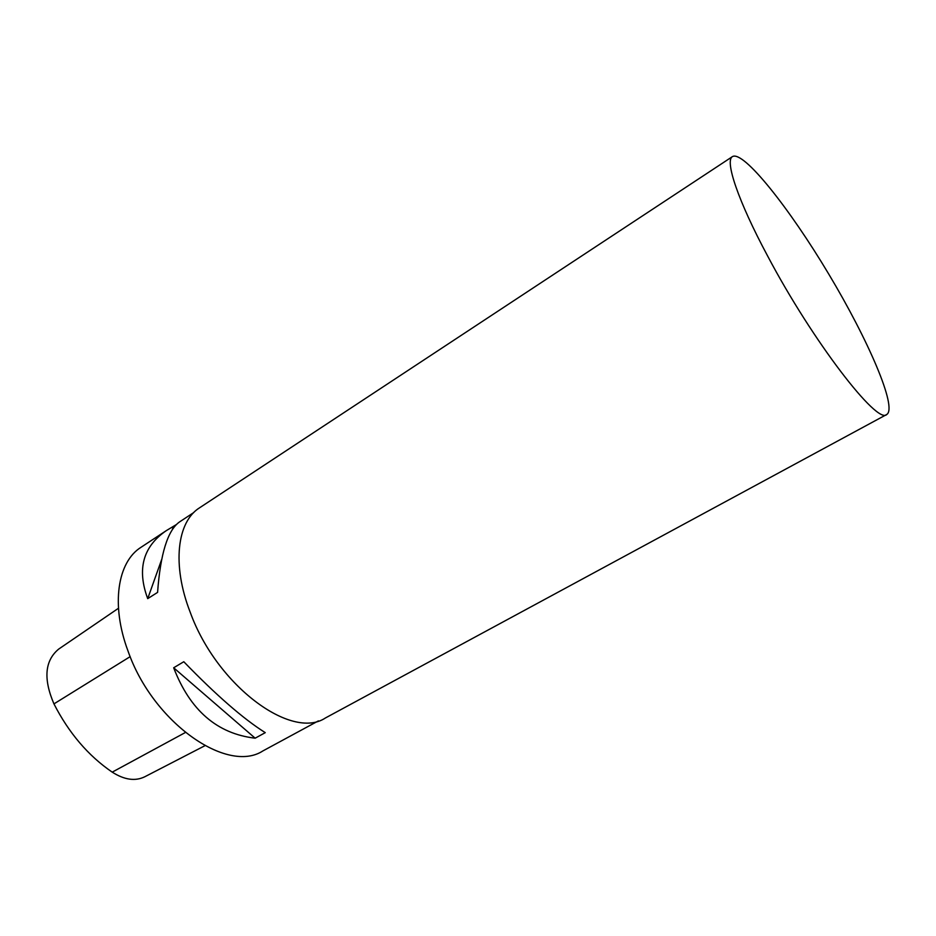 <?xml version="1.0" encoding="UTF-8"?>
<svg xmlns="http://www.w3.org/2000/svg" width="936" height="936" viewBox="0 0 936 936"><rect width="100%" height="100%" fill="white"/><g stroke="black" fill="none" stroke-linecap="round" stroke-linejoin="round"><path stroke-width="1.4" d="M193.752 512.554L179.431 521.995C167.684 530.373 160.395 553.843 157.587 592.383L147.712 598.642C136.785 569.205 143.009 546.519 166.386 530.583L141.09 547.244C117.573 561.822 110.647 604.679 127.986 650.953C152.825 722.686 227.389 774.247 262.946 750.894L318.404 720.884M166.386 530.583L176.237 524.64M265.262 732.654L255.154 738.188C217.175 733.777 190.02 710.307 173.675 667.777L183.795 661.729C216.298 695.296 243.454 718.93 265.262 732.654M118.462 608.271L58.699 649.081C44.799 660.594 43.22 678.869 53.949 703.884C68.843 732.993 88.253 755.75 112.215 772.141C124.418 779.899 135.275 781.431 144.787 776.763L204.867 745.723M147.712 598.642L161.612 559.658M172.294 529.671L173.417 526.5M255.154 738.188L173.675 667.777M767.614 255.973C812.588 341.149 877.558 425.365 886.778 414.461C897.577 407.768 868.257 339.932 828.746 274.084C789.399 208.143 743.488 150.228 732.478 156.581C724.593 160.501 737.954 200.678 767.614 255.973M732.478 156.581L199.602 507.78C177.115 521.644 171.709 564.747 190.207 612.261C216.895 685.877 291.587 740.575 325.377 717.994L886.778 414.461M53.949 703.884L130.186 656.627M112.215 772.141L185.293 732.549"/></g></svg>

